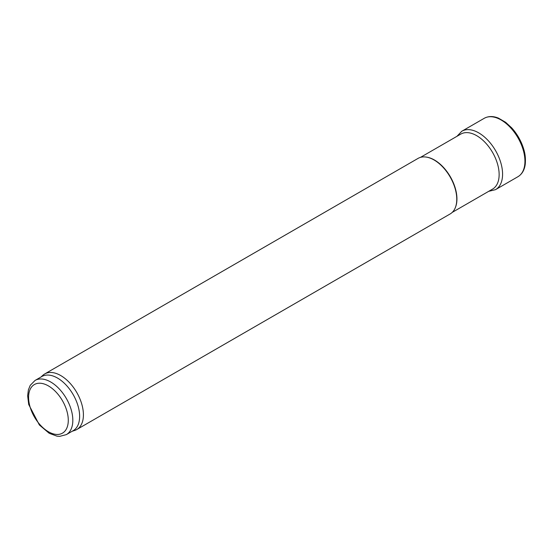<?xml version="1.0" encoding="UTF-8"?>
<svg xmlns="http://www.w3.org/2000/svg" width="553" height="553" viewBox="0 0 553 553"><rect width="100%" height="100%" fill="white"/><g stroke="black" fill="none" stroke-linecap="round" stroke-linejoin="round"><path stroke-width="0.83" d="M420.467 157.377L460.801 134.089A31.763 18.339 60 0 1 461.361 133.791A31.763 18.339 60 0 1 476.679 135.665A31.763 18.339 60 0 1 497.278 163.149A31.763 18.339 60 0 1 493.103 188.767A31.763 18.339 60 0 1 492.564 189.098L452.23 212.387M426.232 157.08A31.763 18.339 60 0 1 426.467 157.107A31.763 18.339 60 0 1 434.478 160.024A31.763 18.339 60 0 1 455.458 207.327A31.763 18.339 60 0 1 455.368 207.548M40.894 377.077L42.816 375.328A32.081 18.526 60 0 1 44.689 373.959L418.047 158.4A32.081 18.526 60 0 1 425.99 157.045A32.081 18.526 60 0 1 434.084 159.99A32.081 18.526 60 0 1 455.278 207.769A32.081 18.526 60 0 1 450.128 213.97L76.77 429.529A32.081 18.526 60 0 1 74.641 430.462L72.173 431.257M44.689 373.959A32.081 18.526 60 0 1 60.726 375.549A32.081 18.526 60 0 1 81.685 403.821A32.081 18.526 60 0 1 76.77 429.529M35.067 380.436L41.869 376.51A31.279 18.062 60 0 1 57.512 378.058A31.279 18.062 60 0 1 77.945 405.625A31.279 18.062 60 0 1 73.155 430.69L66.346 434.617L59.676 436.365L56.938 436.144L49.203 433.289L39.367 424.967L28.715 404.492L27.65 395.789L28.39 389.865L30.215 385.358L35.067 380.436A31.279 18.062 60 0 1 50.703 381.992A31.279 18.062 60 0 1 71.143 409.552A31.279 18.062 60 0 1 66.346 434.617M523.539 148.619A32.952 19.03 -120 0 0 523.401 148.163A32.952 19.03 -120 0 0 511.677 127.854A32.952 19.03 -120 0 0 511.352 127.501M48.436 385.918A28.072 16.21 60 0 1 65.627 430.22A28.072 16.21 60 0 1 31.245 410.374A28.072 16.21 60 0 1 48.436 385.918M488.707 191.324L495.488 189.672L518.064 176.635A33.719 19.466 -120 0 0 517.954 137.766A33.719 19.466 -120 0 0 484.345 118.238C488.479 116.04 493.179 115.999 498.44 118.121L505.642 122.303L511.677 127.854M495.488 189.672A33.719 19.466 -120 0 0 495.592 150.672A33.719 19.466 -120 0 0 461.769 131.268L484.345 118.238M426.467 157.107L425.99 157.045M455.458 207.327L455.278 207.769M518.064 176.635C522.032 174.154 524.417 170.103 525.212 164.483C525.765 158.891 525.212 153.61 523.546 148.639L523.401 148.163M461.769 131.268L456.944 136.315"/></g></svg>
